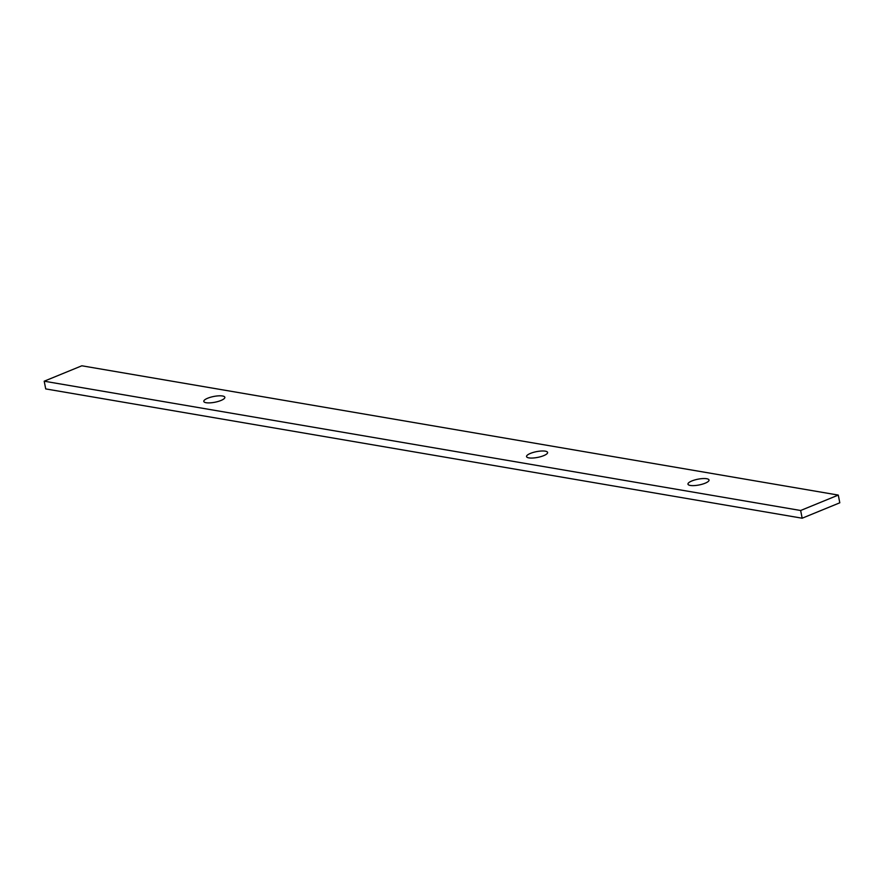 <?xml version="1.0" encoding="UTF-8"?>
<svg xmlns="http://www.w3.org/2000/svg" width="884" height="884" viewBox="0 0 884 884"><rect width="100%" height="100%" fill="white"/><g stroke="black" fill="none" stroke-linecap="round" stroke-linejoin="round"><path stroke-width="1.33" d="M45.714 388.916L44.2 381.203L81.836 365.788L838.286 495.084L839.8 502.797L802.164 518.212L45.714 388.916M44.2 381.203L800.65 510.499L802.164 518.212M207.707 398.22A10.73 2.939 168.9 0 1 218.613 395.844A10.73 2.939 168.9 0 1 224.845 397.292A10.73 2.939 168.9 0 1 214.889 402.242A10.73 2.939 168.9 0 1 203.795 401.424A10.73 2.939 168.9 0 1 207.707 398.22M530.455 453.393A10.73 2.939 168.9 0 1 541.362 451.017A10.73 2.939 168.9 0 1 547.605 452.453A10.73 2.939 168.9 0 1 537.638 457.404A10.73 2.939 168.9 0 1 526.544 456.586A10.73 2.939 168.9 0 1 530.455 453.393M691.874 480.951A10.73 2.939 168.9 0 1 702.791 478.576A10.73 2.939 168.9 0 1 709.023 480.023A10.73 2.939 168.9 0 1 699.056 484.973A10.73 2.939 168.9 0 1 687.973 484.156A10.73 2.939 168.9 0 1 691.874 480.951M800.65 510.499L838.286 495.084"/></g></svg>
